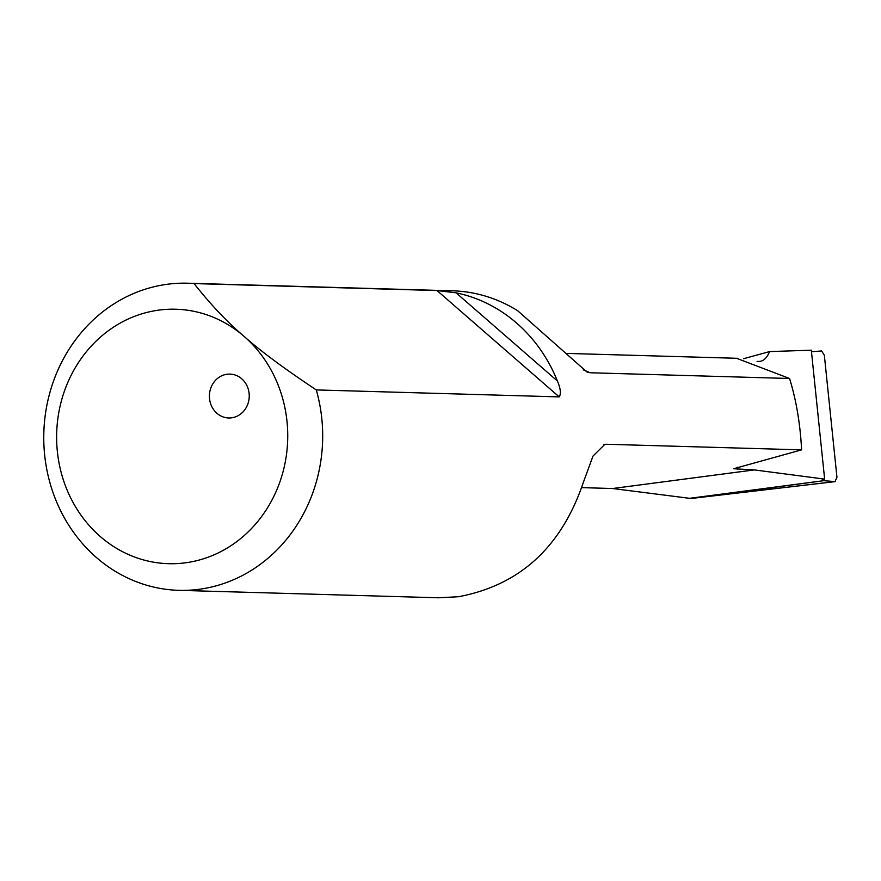 <?xml version="1.0" encoding="UTF-8"?>
<svg xmlns="http://www.w3.org/2000/svg" width="881" height="881" viewBox="0 0 881 881"><rect width="100%" height="100%" fill="white"/><g stroke="black" fill="none" stroke-linecap="round" stroke-linejoin="round"><path stroke-width="1.32" d="M194.084 283.572C210.493 304.419 227.177 322.039 244.136 336.432A127.282 115.543 91.6 0 1 283.264 470.883A127.282 115.543 91.6 0 1 185.241 562.838A127.282 115.543 91.6 0 1 57.706 454.519A127.282 115.543 91.6 0 1 153.723 310.927A127.282 115.543 91.6 0 1 159.131 310.079A127.282 115.543 91.6 0 1 244.136 336.432C260.203 350.781 284.255 368.61 316.279 389.92A153.624 139.451 91.6 0 1 198.996 589.301A153.624 139.451 91.6 0 1 178.821 590.336A153.624 139.451 91.6 0 1 44.05 447.515A153.624 139.451 91.6 0 1 160.948 285.279A153.624 139.451 91.6 0 1 167.467 284.244A153.624 139.451 91.6 0 1 187.631 283.219A153.624 139.451 91.6 0 1 194.084 283.572L436.998 290.543L456.083 292.833A153.624 139.451 91.6 0 1 557.409 381.01C560.602 388.543 561.197 393.84 559.204 396.89L436.998 290.543M178.821 590.336L438.309 597.781L458.384 596.745C519.768 585.248 561.428 547.123 583.365 482.348L592.979 456.083L604.884 444.31L606.106 444.255L801.6 449.861L733.642 468.736L754.323 469.914L824.638 479.11L821.852 480.167L823.746 480.685L689.592 498.316L612.614 488.515L581.713 487.634M225.47 374.524A21.948 19.922 91.6 0 1 229.952 374.095A21.948 19.922 91.6 0 1 249.18 394.126A21.948 19.922 91.6 0 1 233.179 417.539A21.948 19.922 91.6 0 1 228.697 417.968A21.948 19.922 91.6 0 1 209.469 397.937A21.948 19.922 91.6 0 1 225.47 374.524M801.6 449.861C800.245 423.86 796.237 400.062 789.563 378.489L736.56 358.281M583.222 369.822A298.472 270.941 91.6 0 1 590.006 372.707A298.472 270.941 91.6 0 1 590.127 372.762L789.563 378.489M590.127 372.762L586.856 371.925L517.665 310.729A153.624 139.451 91.6 0 0 452.636 290.818L187.631 283.219M316.279 389.92L559.204 396.89M757.065 361.397L759.918 361.397M758.827 361.452C763.254 361.43 766.844 358.149 769.598 351.585L811.313 350.186L824.638 479.11M743.597 358.699L769.598 351.585M823.603 479.352L823.757 480.685L691.299 498.437M691.122 498.492L835.243 481.61L823.746 480.685L835.001 481.61L836.95 477.26L835.001 481.61L690.935 498.481M836.95 477.26L824.341 355.208L821.577 350.946L811.478 351.761L821.577 350.946L824.341 355.208L836.95 477.26M754.323 469.914L612.691 488.526M754.235 469.914L612.614 488.515M606.106 444.255L603.65 444.575M737.661 469.43L737.43 467.216M456.083 292.833L557.409 381.01M566.009 353.391L737.782 358.314"/></g></svg>
